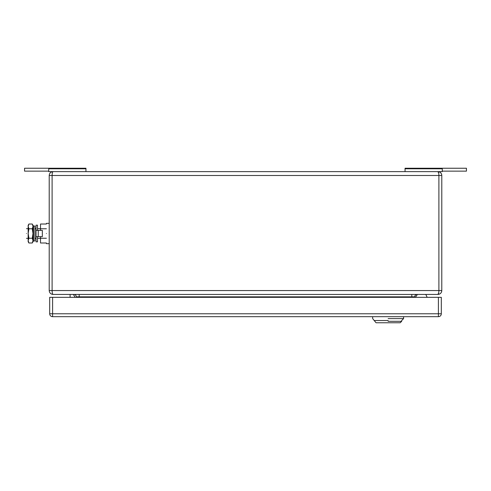 <?xml version="1.0" encoding="UTF-8"?>
<svg xmlns="http://www.w3.org/2000/svg" width="491" height="491" viewBox="0 0 491 491"><rect width="100%" height="100%" fill="white"/><g stroke="black" fill="none" stroke-linecap="round" stroke-linejoin="round"><path stroke-width="0.74" d="M52.298 173.2L52.562 172.218M438.702 173.2L437.923 171.623C438.506 171.85 438.831 173.139 438.893 175.49L441.79 175.49L441.783 290.807M438.702 292.851L437.923 294.428L53.077 294.428C52.494 294.201 52.169 292.912 52.107 290.562L52.107 175.49L438.893 175.49L438.893 290.562L441.79 290.562C441.544 292.912 440.255 294.201 437.923 294.428C438.506 294.201 438.831 292.912 438.893 290.562L49.21 290.562L49.21 175.49C49.456 173.139 50.745 171.85 53.077 171.623L437.923 171.623C440.255 171.85 441.544 173.139 441.79 175.49L441.783 175.25M52.298 292.851L52.562 293.839M52.543 171.66L51.954 171.789M439.193 171.838L439.654 172.034M440.372 172.494L440.93 173.053M441.391 173.777L441.685 174.575M439.193 294.213L439.654 294.023M440.372 293.557L440.93 292.998M441.391 292.274L441.685 291.476M49.21 290.562C49.456 292.912 50.745 294.201 53.077 294.428L53.065 294.428M51.978 171.782L53.077 171.623C52.494 171.85 52.169 173.139 52.107 175.49L49.21 175.49M76.283 297.331L76.283 296.846A2.418 2.418 0 0 0 73.865 294.428A2.418 2.418 0 0 1 76.283 296.846L411.814 296.846L411.814 294.428M417.135 294.428A2.418 2.418 0 0 0 414.717 296.846A2.418 2.418 0 0 1 417.135 294.428A2.418 2.418 0 0 0 414.717 296.846L414.717 297.331M405.05 171.623L405.05 168.241L466.45 168.241L466.45 171.138L442.274 171.138M405.05 168.787L442.274 168.787L442.274 168.241M437.954 171.623L442.274 171.623L442.274 168.787M437.923 171.623L439.15 171.825L437.923 171.623M48.726 171.138L24.55 171.138L24.55 168.241L85.95 168.241L85.95 171.623M52.973 171.623L48.726 171.623L48.726 168.241M85.95 168.787L48.726 168.787M73.38 294.428L75.123 297.331M70.096 297.331L70.096 294.428M426.071 294.987L427.164 297.331L426.071 294.987A0.97 0.97 0 0 0 425.2 294.428M417.135 294.839L415.392 297.331L417.135 294.839A0.97 0.97 0 0 1 417.927 294.428M49.689 297.331L52.592 297.331L52.592 313.767L49.689 313.767L49.689 297.331M438.408 297.331L441.311 297.331L441.311 313.767L438.408 313.767L438.408 316.67L52.592 316.67A2.903 2.903 0 0 1 49.689 313.767A2.903 2.903 0 0 0 52.592 316.67L52.592 313.767L438.408 313.767L438.408 297.331L52.592 297.331M438.408 316.67A2.903 2.903 0 0 0 441.311 313.767M403.596 316.67L403.596 318.604L388.129 318.604C368.17 318.604 368.17 318.604 388.129 318.604M388.129 320.537L374.59 320.537L388.129 320.537M372.657 316.67L372.657 318.604L376.038 322.759L400.214 322.759L401.663 321.31L388.129 321.31C370.662 321.31 370.662 321.31 388.129 321.31M33.56 233.507L33.56 241.149L34.935 240.86L34.935 226.155L33.56 225.872L33.56 233.507M33.56 225.872L33.1 228.1L33.1 238.921L33.56 241.149M46.406 233.507C46.406 220.41 46.406 220.41 46.406 233.507C46.406 246.605 46.406 246.605 46.406 233.507M46.406 228.763L40.508 228.763L40.508 224.019L46.406 224.019M40.508 236.65L40.508 238.258L46.406 238.258M40.508 228.763L40.508 230.365M46.406 243.002L40.508 243.002L40.508 238.258M26.483 233.507C26.483 239.749 26.483 239.749 26.483 233.507C26.483 227.272 26.483 227.272 26.483 233.507M26.483 228.677L28.165 228.677L28.165 238.344L26.483 238.344M33.1 228.677L33.1 238.344M28.165 240.627L28.165 241.732L28.901 243.002L28.165 240.627L28.901 238.258L28.165 233.507L28.165 240.627M28.165 226.492L28.165 233.507L28.901 228.763L28.165 226.394L28.901 224.019L32.265 224.019L33.001 226.394L33.001 241.732L32.265 243.002L28.901 243.002M28.901 224.019L28.165 225.289L28.165 226.394M32.265 224.019L33.001 225.289L33.001 226.394M32.265 243.002L33.001 240.627L32.265 238.258L33.001 233.507L32.265 228.763L28.901 228.763M32.265 228.763L33.001 226.486M32.265 238.258L28.901 238.258M37.506 230.365L37.506 225.173L36.058 225.173L36.058 241.848L37.506 241.848L37.506 236.65M36.058 230.365L42.343 230.365L42.343 236.65L38.243 236.65L38.243 230.365M36.058 236.65L38.243 236.65M79.186 294.428L79.186 297.331M411.814 297.331L411.814 296.846L414.717 296.846M53.077 294.428L51.985 294.269M437.923 294.428L439.15 294.232L437.923 294.428M401.663 321.31L401.663 320.537L403.596 318.604M46.406 223.356L49.21 223.356M46.406 243.665L49.21 243.665M34.935 238.344L36.058 238.344M37.506 238.344L40.508 238.344M34.935 228.677L36.058 228.677M37.506 228.677L40.508 228.677"/></g></svg>
